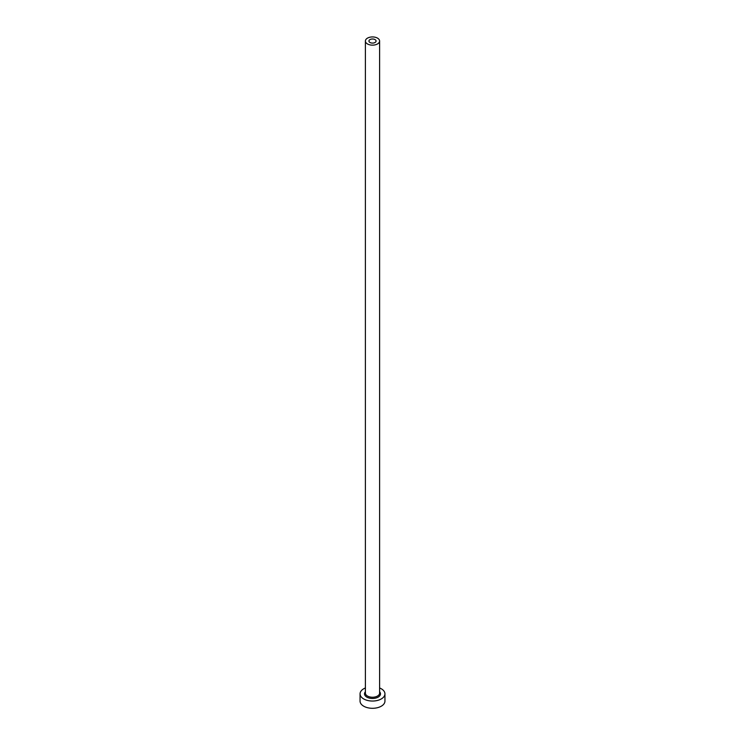<?xml version="1.0" encoding="UTF-8"?>
<svg xmlns="http://www.w3.org/2000/svg" width="745" height="745" viewBox="0 0 745 745"><rect width="100%" height="100%" fill="white"/><g stroke="black" fill="none" stroke-linecap="round" stroke-linejoin="round"><path stroke-width="1.12" d="M375.014 39.587A3.557 2.049 0 0 0 371.14 39.15A3.557 2.049 0 0 0 368.943 41.04A3.557 2.049 0 0 0 369.986 42.493A3.557 2.049 0 0 0 373.86 42.94A3.557 2.049 0 0 0 376.057 41.04A3.557 2.049 0 0 0 375.014 39.587M367.471 43.946A7.105 4.107 0 0 0 375.219 44.83A7.105 4.107 0 0 0 379.605 41.04A7.105 4.107 0 0 0 377.529 38.144A7.105 4.107 0 0 0 369.781 37.25A7.105 4.107 0 0 0 365.395 41.04A7.105 4.107 0 0 0 367.471 43.946M365.395 687.97A12.441 7.18 0 0 0 360.058 693.865A12.441 7.18 0 0 0 363.709 698.94A12.441 7.18 0 0 0 377.259 700.496A12.441 7.18 0 0 0 384.942 693.865A12.441 7.18 0 0 0 381.291 688.78A12.441 7.18 0 0 0 379.605 687.97M360.058 693.865L360.058 701.12A12.441 7.18 0 0 0 363.709 706.195A12.441 7.18 0 0 0 377.259 707.75A12.441 7.18 0 0 0 384.942 701.12L384.942 693.865M379.605 691.751A7.999 4.619 180 0 1 377.212 697.59A7.999 4.619 180 0 1 366.847 697.124A7.999 4.619 180 0 1 365.395 691.751M365.395 41.04L365.395 693.139A7.105 4.107 0 0 0 367.471 696.035A7.105 4.107 0 0 0 375.219 696.929A7.105 4.107 0 0 0 379.605 693.139L379.605 41.04"/></g></svg>
